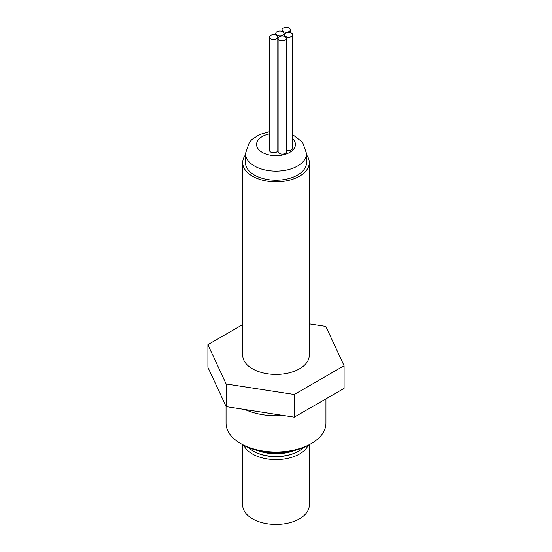 <?xml version="1.0" encoding="UTF-8"?>
<svg xmlns="http://www.w3.org/2000/svg" width="552" height="552" viewBox="0 0 552 552"><rect width="100%" height="100%" fill="white"/><g stroke="black" fill="none" stroke-linecap="round" stroke-linejoin="round"><path stroke-width="0.83" d="M279.333 40.13A4.161 2.401 0 0 0 283.873 40.648A4.161 2.401 0 0 0 286.44 38.433A4.161 2.401 0 0 0 285.225 36.729A4.161 2.401 0 0 0 280.685 36.211A4.161 2.401 0 0 0 278.118 38.433A4.161 2.401 0 0 0 279.333 40.13M278.118 38.433L278.118 151.724A4.161 2.401 0 0 0 279.333 153.421A4.161 2.401 0 0 0 283.873 153.939A4.161 2.401 0 0 0 286.44 151.724L286.44 38.433M270.701 38.771A4.161 2.401 0 0 0 275.241 39.289A4.161 2.401 0 0 0 277.808 37.074A4.161 2.401 0 0 0 276.587 35.369A4.161 2.401 0 0 0 272.053 34.852A4.161 2.401 0 0 0 269.479 37.074A4.161 2.401 0 0 0 270.701 38.771M269.479 37.074L269.479 150.365A4.161 2.401 0 0 0 270.701 152.062A4.161 2.401 0 0 0 275.241 152.58A4.161 2.401 0 0 0 277.808 150.365L277.808 37.074M276.98 35.142A4.161 2.401 0 0 0 281.52 35.666A4.161 2.401 0 0 0 284.087 33.444A4.161 2.401 0 0 0 282.865 31.747A4.161 2.401 0 0 0 278.332 31.222A4.161 2.401 0 0 0 275.758 33.444A4.161 2.401 0 0 0 276.98 35.142M285.612 36.501A4.161 2.401 0 0 0 290.152 37.025A4.161 2.401 0 0 0 292.719 34.804A4.161 2.401 0 0 0 291.504 33.106A4.161 2.401 0 0 0 286.964 32.582A4.161 2.401 0 0 0 284.397 34.804A4.161 2.401 0 0 0 285.612 36.501M286.44 150.165A4.161 2.401 0 0 0 290.621 150.185A4.161 2.401 0 0 0 292.719 148.095L292.719 34.804M283.259 31.519A4.161 2.401 0 0 0 287.799 32.044A4.161 2.401 0 0 0 290.366 29.822A4.161 2.401 0 0 0 289.144 28.124A4.161 2.401 0 0 0 284.611 27.6A4.161 2.401 0 0 0 282.044 29.822A4.161 2.401 0 0 0 283.259 31.519M259.302 177.351A30.526 17.623 0 0 0 290.524 178.096A30.526 17.623 0 0 0 306.526 162.599L306.526 153.532A30.526 17.623 180 0 1 290.524 169.036A30.526 17.623 180 0 1 259.302 168.284A30.526 17.623 180 0 1 245.474 153.532L245.474 162.599A30.526 17.623 0 0 0 259.302 177.351M311.321 443.56L309.361 444.691A47.175 27.234 180 0 1 242.638 444.691L240.679 443.56A49.949 28.842 0 0 0 311.321 443.56A49.949 28.842 0 0 0 325.949 423.17L325.949 398.861M283.183 415.456A49.949 28.842 180 0 1 245.06 409.556M257.542 450.501A33.299 19.223 0 0 0 294.457 450.501M245.474 154.912A33.299 19.223 0 0 0 242.701 162.599A33.299 19.223 0 0 0 252.45 176.191A33.299 19.223 0 0 0 288.744 180.359A33.299 19.223 0 0 0 309.299 162.599A33.299 19.223 0 0 0 306.526 154.912M309.299 162.599L309.299 355.191A33.299 19.223 180 0 1 288.744 372.959A33.299 19.223 180 0 1 252.45 368.791A33.299 19.223 180 0 1 242.701 355.191L242.701 162.599M298.763 451.039L298.177 451.377A31.36 18.106 180 0 1 258.64 453.654A31.36 18.106 180 0 1 253.823 451.377L253.237 451.039A32.188 18.582 0 0 0 258.177 453.371A32.188 18.582 0 0 0 298.763 451.039A32.188 18.582 0 0 0 303.483 447.568M308.168 445.354A33.299 19.223 180 0 1 260.999 457.553A33.299 19.223 180 0 1 243.832 445.354M242.701 444.726L242.701 505.19A33.299 19.223 0 0 0 260.999 522.358A33.299 19.223 0 0 0 309.299 505.19L309.299 444.726M248.517 447.568A32.188 18.582 0 0 0 253.237 451.039M309.299 323.851L325.846 326.411L344.096 365.728L344.096 388.387L294.244 417.167L226.154 406.631L207.904 367.315L207.904 344.662L242.701 324.569M344.096 365.728L294.244 394.507L226.154 383.971L226.154 406.631M226.154 383.971L207.904 344.662M294.244 394.507L294.244 417.167M242.638 444.691L240.679 443.56A49.949 28.842 0 0 1 226.051 423.17L226.051 406.41M269.479 133.908A19.423 11.212 0 0 0 256.708 143.147A19.423 11.212 0 0 0 265.374 153.856A19.423 11.212 0 0 0 289.427 152.58A19.423 11.212 0 0 0 292.719 138.766M284.087 33.444L284.087 36.266M290.366 29.822L290.366 32.637M306.526 153.532L302.606 142.292L292.719 134.667M269.479 131.7L259.557 134.543L251.988 139.442L249.373 142.312L245.474 153.532M282.044 29.822L282.044 31.374M284.397 34.804L284.397 36.363M275.758 33.444L275.758 35.004"/></g></svg>
